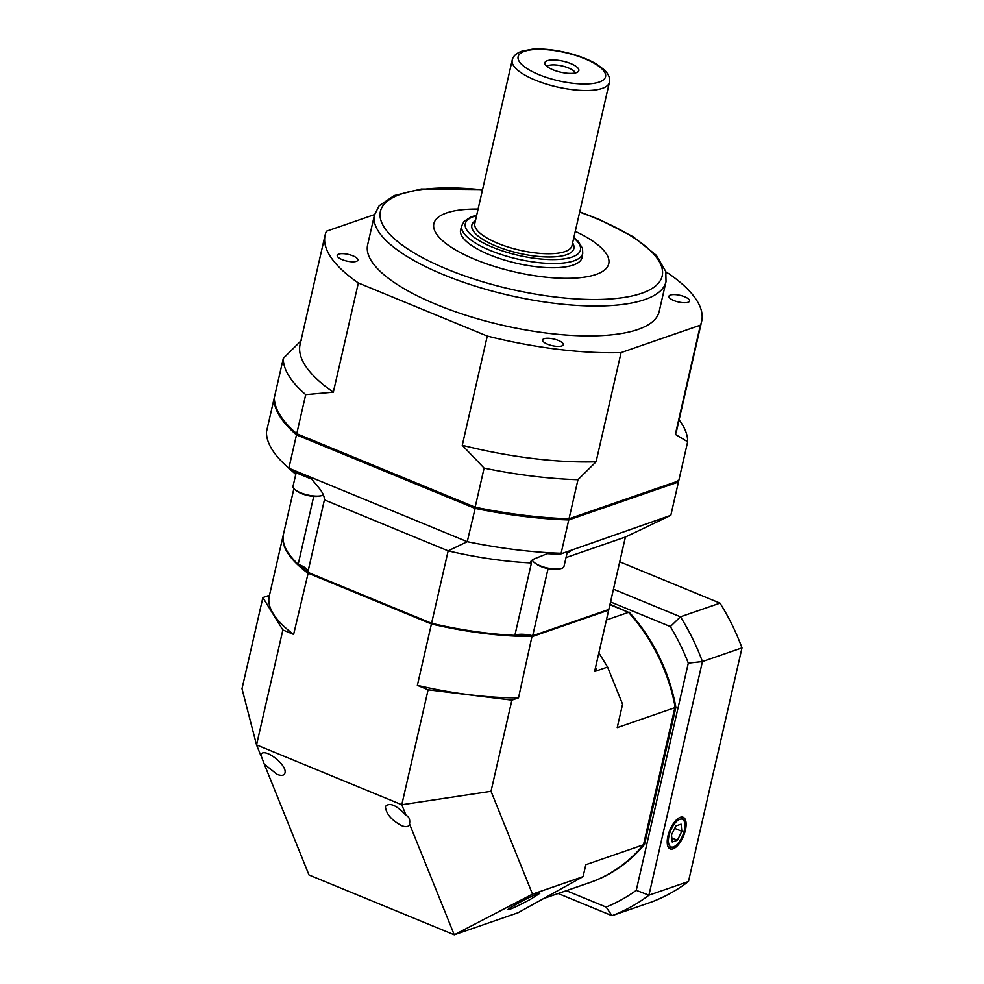 <?xml version="1.0" encoding="UTF-8"?>
<svg xmlns="http://www.w3.org/2000/svg" width="984" height="984" viewBox="0 0 984 984"><rect width="100%" height="100%" fill="white"/><g stroke="black" fill="none" stroke-linecap="round" stroke-linejoin="round"><path stroke-width="1.48" d="M264.278 764.113L260.908 755.257C262.359 745.946 287.586 764.543 284.966 772.994C284.155 775.601 281.522 776.044 277.058 774.346L264.278 764.113L308.988 874.973L454.251 934.8L532.504 894.124L583.082 876.633L585.812 864.715L643.487 844.776L674.876 707.668A155.595 44.637 -83 0 0 674.95 705.909A166.972 140.355 70.9 0 0 628.53 612.343L609.92 604.68L628.53 612.343L606.415 619.994M406.097 815.429C409.11 816.671 410.254 819.512 409.529 823.94L409.467 824.284C408.655 826.88 406.023 827.335 401.558 825.625C391.386 820.078 386.011 813.719 385.408 806.536C389.479 802.083 396.38 805.047 406.097 815.429L401.792 804.752L428.114 689.796L417.364 685.368L431.423 623.979L307.685 573.008A166.972 53.935 -167.1 0 1 283.343 534.742A166.972 53.935 -167.1 0 1 283.429 534.398M530.905 899.056C517.867 906.055 510.216 909.597 507.953 909.646C507.633 908.121 541.028 890.987 539.822 893.312L530.905 899.056M308.373 572.245L293.626 634.397L282.863 629.969L256.541 744.913L242.015 688.714L262.888 597.571L269.481 595.283M674.876 707.668L617.214 727.619L622.577 704.2L607.583 667.041L598.875 652.921M597.276 670.608A166.972 140.355 -109.1 0 0 595.529 667.423M608.948 608.948A166.972 53.935 -167.1 0 1 608.875 609.293L594.803 670.682A166.972 53.935 -167.1 0 1 594.594 671.531L607.583 667.041M583.082 876.633L518.039 912.746L454.251 934.8L409.529 823.94M594.594 671.531L608.653 610.154L532.565 636.464A166.972 53.935 -167.1 0 1 431.423 623.979L431.816 623.093M260.846 755.601L256.541 744.913L401.792 804.752L491.016 791.284L511.889 700.128L518.506 697.841L532.196 635.479M491.016 791.284L532.504 894.124M299.234 564.705A166.234 53.689 12.9 0 0 307.906 571.901M515.407 635.147A166.234 53.689 12.9 0 0 531.508 635.479M282.863 629.969L262.888 597.571M511.889 700.128L428.114 689.796M608.875 609.293A166.972 53.935 -167.1 0 1 608.653 610.154L608.1 609.231M518.506 697.841A166.972 53.935 -167.1 0 1 417.364 685.368M293.626 634.397A166.972 53.935 -167.1 0 1 269.284 596.132L283.343 534.742M543.697 898.503L589.244 882.746A166.972 140.355 -109.1 0 0 643.487 844.776M342.112 259.604A10.59 3.419 12.9 0 0 357.868 260.096A10.59 3.419 12.9 0 0 348.299 254.401A10.59 3.419 12.9 0 0 337.217 255.36A10.59 3.419 12.9 0 0 342.112 259.604M547.534 344.216A10.59 3.419 12.9 0 0 563.279 344.707A10.59 3.419 12.9 0 0 553.721 339.013A10.59 3.419 12.9 0 0 542.627 339.972A10.59 3.419 12.9 0 0 547.534 344.216M688.087 302.297A10.59 3.419 12.9 0 0 689.587 301.03A10.59 3.419 12.9 0 0 680.03 295.335A10.59 3.419 12.9 0 0 668.936 296.307A10.59 3.419 12.9 0 0 676.082 301.35A10.59 3.419 12.9 0 0 688.087 302.297M575.259 231.351A89.716 28.979 -167.1 0 1 608.752 263.737A89.716 28.979 -167.1 0 1 514.829 271.953A89.716 28.979 -167.1 0 1 433.846 223.688A89.716 28.979 -167.1 0 1 478.089 209.1A89.716 28.979 12.9 0 0 433.846 223.688A89.716 28.979 12.9 0 0 494.337 266.418A89.716 28.979 12.9 0 0 595.996 274.487A89.716 28.979 12.9 0 0 608.752 263.737A89.716 28.979 12.9 0 0 575.259 231.351M579.736 211.831L599.133 219.358L633.216 236.75L656.365 255.336L665.799 271.547L666.008 281.695L659.157 311.584A149.531 48.29 -167.1 0 1 502.615 325.273A149.531 48.29 -167.1 0 1 367.647 244.819L374.486 214.93L379.147 205.804L394.215 195.57L421.263 189.014L482.566 189.568M296.75 433.723L305.704 394.633A206.849 66.814 -167.1 0 1 283.318 358.336L274.364 397.413A206.849 66.814 -167.1 0 0 296.75 433.723L475.149 507.203A206.849 66.814 -167.1 0 0 569.023 518.789L678.714 480.856L687.668 441.767A206.849 66.814 -167.1 0 0 680.104 421.238L679.108 419.824M569.023 518.789L577.977 479.7A206.849 66.814 -167.1 0 1 484.103 468.113L475.149 507.203M577.977 479.7L596.07 461.791A193.147 62.386 -167.1 0 1 462.271 445.285L484.103 468.113M666.008 272.42L668.456 273.429A193.147 62.386 -167.1 0 1 701.666 321.313L676.66 430.525A193.147 62.386 -167.1 0 1 675.356 434.387L687.668 441.767M305.704 394.633L333.33 392.173A193.147 62.386 -167.1 0 1 300.12 344.289L325.126 235.078A193.147 62.386 -167.1 0 1 326.43 231.215L374.572 214.573M301.424 340.427L283.318 358.336M596.07 461.791L621.088 352.592A193.147 62.386 -167.1 0 1 487.277 336.073L462.271 445.285M701.666 321.313A193.147 62.386 -167.1 0 1 700.374 325.175L675.356 434.387M333.33 392.173L358.348 282.974A193.147 62.386 -167.1 0 1 325.126 235.078M621.088 352.592L700.374 325.175M358.348 282.974L487.277 336.073M461.213 228.103A62.299 20.123 12.9 0 0 460.573 229.801A62.299 20.123 12.9 0 0 502.578 259.481A62.299 20.123 12.9 0 0 573.18 265.077A62.299 20.123 12.9 0 0 582.036 257.623A62.299 20.123 12.9 0 0 582.196 255.815M575.419 72.939A14.957 4.834 12.9 0 0 562.012 65.953A14.957 4.834 12.9 0 0 546.907 66.408M576.366 72.668A17.441 5.633 -167.1 0 1 558.236 71.574A17.441 5.633 -167.1 0 1 544.927 63.948A17.441 5.633 -167.1 0 1 563.106 61.193A17.441 5.633 -167.1 0 1 578.26 71.586A17.441 5.633 -167.1 0 1 576.366 72.668M685.418 830.053A17.097 7.429 112.4 0 0 683.031 817.224A17.097 7.429 112.4 0 0 669.796 830.25A17.097 7.429 112.4 0 0 670.006 848.823A17.097 7.429 112.4 0 0 685.418 830.053M589.441 882.685A166.972 140.355 -109.1 0 0 589.625 882.611A166.972 140.355 -109.1 0 0 643.868 844.641L675.27 707.533A166.972 140.355 -109.1 0 0 628.53 612.343L610.031 604.237M613.475 589.207L680.448 616.808L720.005 603.13A205.607 172.827 70.9 0 1 741.985 647.89L702.428 661.568L648.923 895.182L688.48 881.504A205.607 172.827 70.9 0 1 651.556 902.008L611.999 915.686L558.149 893.497M741.985 647.89L688.48 881.504M619.736 561.827L720.005 603.13M636.254 890.323L648.923 895.182A205.607 172.827 70.9 0 1 611.999 915.686L606.107 907.064A195.632 164.451 -109.1 0 0 636.254 890.323L688.296 663.13A195.632 164.451 -109.1 0 0 670.35 626.574L610.547 601.937M670.35 626.574L680.448 616.808A205.607 172.827 70.9 0 1 702.428 661.568L688.296 663.13M566.329 890.668L606.107 907.064M589.945 882.5A166.972 140.355 -109.1 0 0 590.265 882.39A166.972 140.355 -109.1 0 0 644.508 844.42L675.897 707.324A166.972 140.355 -109.1 0 0 629.157 612.122M675.897 707.324L675.27 707.533M644.508 844.42L643.868 844.641M681.088 824.137L675.922 825.92L671.506 834.862L672.244 842.021L677.398 840.238L681.826 831.296L681.088 824.137M674.716 828.368L681.826 831.296M671.826 837.938L677.398 840.238M307.844 572.319L431.582 623.29L448.163 550.868L324.425 499.897L307.82 572.307A166.972 53.935 12.9 0 0 307.844 572.319L324.4 499.884C324.585 496.625 322.764 492.627 318.939 487.904L311.719 479.171L292.088 471.09A201.769 65.165 -167.1 0 1 289.198 468.556L286.811 466.404A206.849 66.814 12.9 0 0 288.853 468.199L467.252 541.692L448.163 550.868A166.972 53.935 12.9 0 0 531.446 562.971L530.597 561.532L534.005 558.998L547.276 553.648A201.769 65.165 -167.1 0 0 560.044 554.189L572.122 550.019L567.005 553.279M307.98 571.569A17.441 5.633 12.9 0 0 298.177 564.312L313.724 496.379M293.909 488.618L283.503 534.054A166.972 53.935 12.9 0 0 298.177 564.312M431.582 623.29A166.972 53.935 12.9 0 0 514.853 635.393A17.441 5.633 -167.1 0 1 532.688 635.775A166.972 53.935 12.9 0 0 532.725 635.762L608.813 609.465A166.972 53.935 12.9 0 0 609.022 608.604L625.418 537.03L670.817 515.333L560.044 554.189M678.456 480.942A206.849 66.814 -167.1 0 1 678.456 482L568.752 519.933A206.849 66.814 -167.1 0 1 474.891 508.347L296.492 434.867L288.853 468.199L292.088 471.09M295.766 474.399L292.137 471.102M297.672 433.612L296.492 434.867A206.849 66.814 -167.1 0 1 274.106 398.569L266.467 431.902A206.849 66.814 12.9 0 0 286.811 466.404M608.813 609.465L625.394 537.043L566.021 557.571M475.506 506.858L467.252 541.692A206.849 66.814 12.9 0 0 561.126 553.266L568.752 519.933L568.162 518.297M548.063 568.629L532.688 635.775L548.1 568.641M514.853 635.393L531.446 562.971M677.509 480.487L678.456 482L670.817 515.333M323.404 494.952A16.199 5.228 -167.1 0 1 320.882 495.813L319.013 496.17A14.047 4.539 -167.1 0 1 296.934 491.114L295.409 489.983A16.199 5.228 -167.1 0 1 294.745 489.454A16.199 5.228 -167.1 0 1 293.048 486.268L296.147 472.751M320.882 495.813A16.199 5.228 -167.1 0 1 295.409 489.983M567.374 551.655L563.992 566.44A16.199 5.228 -167.1 0 1 560.253 568.752L558.383 569.109A14.047 4.539 -167.1 0 1 554.201 569.379A14.047 4.539 -167.1 0 1 536.305 564.053L534.779 562.922A16.199 5.228 -167.1 0 1 532.381 559.773M560.253 568.752A16.199 5.228 -167.1 0 1 555.419 569.059A16.199 5.228 -167.1 0 1 534.779 562.922M666.008 281.695A149.531 48.29 -167.1 0 1 443.698 274.782A149.531 48.29 -167.1 0 1 374.486 214.93M482.492 189.863A144.55 46.691 12.9 0 0 381.337 208.657A144.55 46.691 12.9 0 0 447.302 269.296A144.55 46.691 12.9 0 0 646.058 291.584A144.55 46.691 12.9 0 0 579.674 212.126M573.856 237.476L578.051 241.228L582.516 248.362L582.737 253.429A62.053 20.037 -167.1 0 1 573.918 260.858A62.053 20.037 -167.1 0 1 503.599 255.274A62.053 20.037 -167.1 0 1 461.754 225.717L464.116 221.302L471.336 216.763L476.687 215.225M476.576 215.705A59.065 19.077 12.9 0 0 490.487 246.357A59.065 19.077 12.9 0 0 572.061 257.07A59.065 19.077 12.9 0 0 573.746 237.968M512.209 60.147L474.817 223.393A49.84 16.101 12.9 0 0 508.421 247.132A49.84 16.101 12.9 0 0 564.902 251.609A49.84 16.101 12.9 0 0 571.987 245.643L609.379 82.41A49.84 16.101 -167.1 0 1 602.294 88.375A49.84 16.101 -167.1 0 1 545.812 83.898A49.84 16.101 -167.1 0 1 512.209 60.147C512.984 56.223 516.28 53.21 522.098 51.094L532.295 49.2C542.086 48.524 553.106 49.569 565.345 52.349C577.583 55.215 587.928 59.089 596.378 63.997L604.447 69.962C608.715 74.329 610.351 78.474 609.379 82.41M572.614 242.913A52.336 16.9 -167.1 0 1 566.452 254.758A52.336 16.9 -167.1 0 1 499.823 247.55A52.336 16.9 -167.1 0 1 475.444 220.662M599.194 82.066A44.858 14.489 12.9 0 0 563.057 52.115A44.858 14.489 12.9 0 0 523.279 65.867A44.858 14.489 12.9 0 0 599.194 82.066M679.76 817.519A16.199 7.048 -67.6 0 1 681.801 817.667C685.43 820.988 686.328 825.182 684.495 830.287C682.539 837.495 679.587 842.747 675.664 846.006L673.277 847.47L669.452 847.63A16.199 7.048 -67.6 0 1 667.902 846.314M684.323 830.434A14.957 6.507 112.4 0 0 675.577 822.452A14.957 6.507 112.4 0 0 670.104 846.351A14.957 6.507 112.4 0 0 684.323 830.434M461.754 225.717L460.414 231.609M582.737 253.429L581.384 259.321M590.265 882.39L589.625 882.611M681.801 817.667L680.645 817.2M669.452 847.63L668.308 847.15"/></g></svg>
